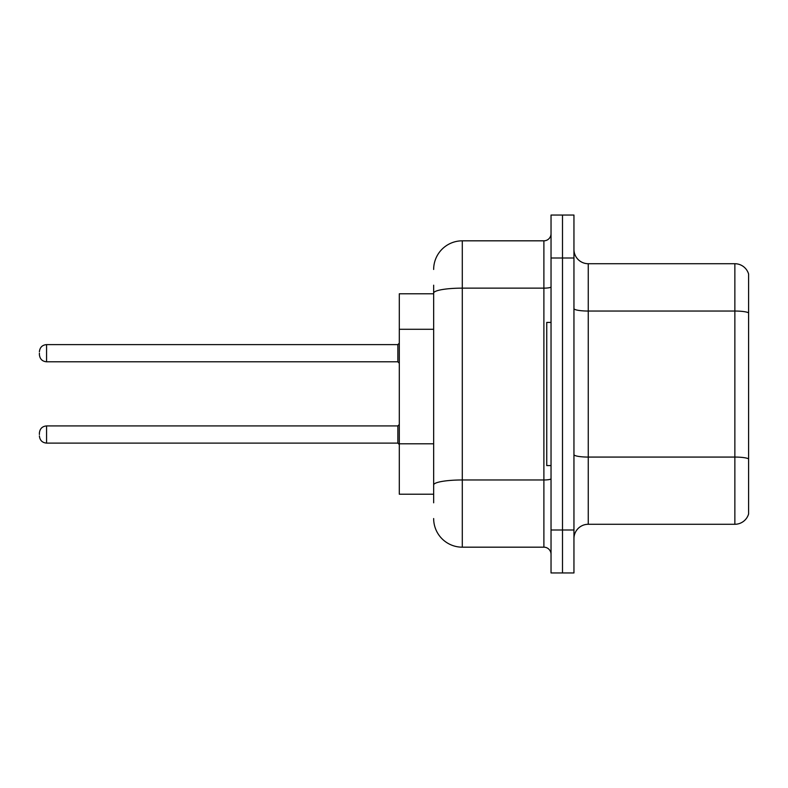 <?xml version="1.0" encoding="UTF-8"?>
<svg xmlns="http://www.w3.org/2000/svg" width="788" height="788" viewBox="0 0 788 788"><rect width="100%" height="100%" fill="white"/><g stroke="black" fill="none" stroke-linecap="round" stroke-linejoin="round"><path stroke-width="1.18" d="M433.656 320.686L433.656 285.197L433.656 293.786L399.299 293.786L399.299 494.214L433.656 494.214M573.95 538.588A14.312 14.312 0 0 1 588.262 524.276L734.859 524.276L734.859 263.724L588.262 263.724A14.312 14.312 0 0 1 573.95 249.412A14.312 14.312 0 0 0 588.262 263.724L588.262 524.276M562.494 529.999L562.494 572.945L573.95 572.945L573.95 529.999L562.494 529.999L562.494 572.945L551.039 572.945L551.039 529.999L562.494 529.999L562.494 258.001L562.494 529.999M551.039 529.999L551.039 215.055L562.494 215.055L562.494 258.001L562.494 215.055L573.95 215.055L573.95 529.999M748.6 274.037A14.312 14.312 0 0 0 734.859 263.724A14.312 14.312 0 0 1 748.6 274.037L748.6 513.963A14.312 14.312 0 0 1 734.859 524.276M433.656 502.803L433.656 285.197M433.656 269.457A28.634 28.634 0 0 1 462.29 240.823L462.29 547.177L543.887 547.177L543.887 240.823A7.161 7.161 0 0 0 551.039 233.662M462.29 240.823L543.887 240.823M433.656 489.919L433.656 452.391M551.039 554.338A7.161 7.161 0 0 0 543.887 547.177M462.29 547.177A28.634 28.634 0 0 1 433.656 518.543M39.4 434.513L39.4 433.085L39.4 434.513M39.4 353.201L39.4 354.63L39.4 353.201M551.039 322.42L546.744 322.42L546.744 465.58L551.039 465.58M433.656 329.276L399.299 329.276M433.656 443.802L399.299 443.802M748.6 312.836A14.312 2.482 180 0 0 734.859 311.043L588.262 311.043A14.312 2.482 0 0 1 573.95 308.561M748.6 458.852A14.312 2.482 180 0 0 734.859 457.07L588.262 457.07A14.312 2.482 -0 0 1 573.95 454.577M573.95 258.001L551.039 258.001M551.039 478.73A7.161 1.241 0 0 1 543.887 479.971L462.29 479.971A28.634 4.974 180 0 0 433.656 484.945M433.656 293.116A28.634 4.974 180 0 1 462.29 288.142L543.887 288.142A7.161 1.241 0 0 0 551.039 286.901M39.4 433.085C39.863 428.692 42.247 426.308 46.561 425.924L46.561 443.102L397.861 443.102L397.861 425.924L399.299 424.496M397.861 344.612L46.561 344.612L46.561 361.791L397.861 361.791L397.861 344.612L399.299 343.184M397.861 443.102L399.299 444.531M46.561 425.924L397.861 425.924M46.561 443.102C42.247 442.718 39.863 440.334 39.4 435.941M46.561 361.791C42.247 361.406 39.863 359.023 39.4 354.63M46.561 344.612C42.247 344.996 39.863 347.38 39.4 351.773M397.861 361.791L399.299 363.219"/></g></svg>
